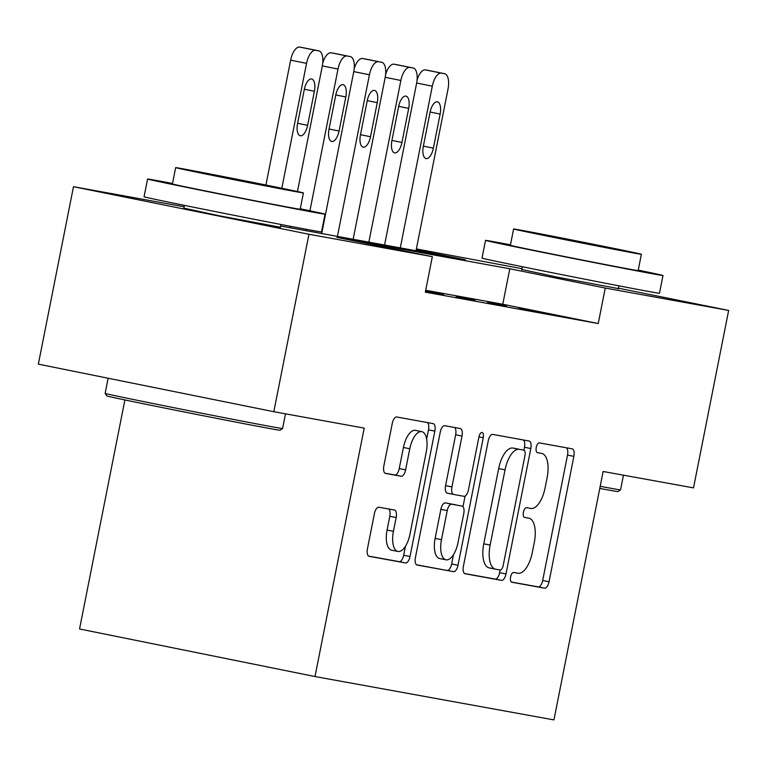 <?xml version="1.0" encoding="UTF-8"?>
<svg xmlns="http://www.w3.org/2000/svg" width="767" height="767" viewBox="0 0 767 767"><rect width="100%" height="100%" fill="white"/><g stroke="black" fill="none" stroke-linecap="round" stroke-linejoin="round"><path stroke-width="1.15" d="M510.592 576.957A4.976 2.196 101.4 0 0 511.771 582.22A4.976 2.196 101.4 0 0 511.79 582.23L544.58 588.174A7.104 3.135 101.4 0 0 549.038 581.769L573.869 456.365A7.104 3.135 101.4 0 0 572.192 448.839L539.383 442.885A4.976 2.196 101.4 0 0 536.258 447.372A4.976 2.196 101.4 0 0 537.427 452.635A4.976 2.196 101.4 0 0 537.446 452.635L541.694 453.412A22.732 10.038 101.4 0 1 541.78 453.422A22.732 10.038 101.4 0 1 547.149 477.496L545.078 487.946A22.732 10.038 101.4 0 1 530.793 508.444L526.546 507.677A4.976 2.196 101.4 0 0 523.42 512.164A4.976 2.196 101.4 0 0 524.599 517.428A4.976 2.196 101.4 0 0 524.618 517.437L528.866 518.204A22.732 10.038 101.4 0 1 528.952 518.224A22.732 10.038 101.4 0 1 534.321 542.288L532.25 552.739A22.732 10.038 101.4 0 1 517.965 573.246L513.717 572.47A4.976 2.196 101.4 0 0 510.592 576.957M280.396 227.243L219.458 215.834L183.859 208.125M618.355 288.584L557.417 277.184L521.819 269.476M378.869 507.217A7.104 3.135 101.4 0 0 374.401 513.622L367.441 548.808A7.104 3.135 101.4 0 0 369.119 556.324A7.104 3.135 101.4 0 0 369.148 556.334L405.561 562.94A7.104 3.135 101.4 0 0 410.019 556.535L434.851 431.131A7.104 3.135 101.4 0 0 433.173 423.605L396.731 416.989A7.104 3.135 101.4 0 0 392.273 423.403L383.855 465.895A7.104 3.135 101.4 0 0 385.533 473.421A7.104 3.135 101.4 0 0 385.561 473.421L401.141 476.249A7.104 3.135 101.4 0 0 405.609 469.845L409.779 448.772A19.002 8.389 101.4 0 1 421.802 431.648A19.002 8.389 101.4 0 1 426.289 451.773L409.942 534.331A19.002 8.389 101.4 0 1 397.929 551.454A19.002 8.389 101.4 0 1 393.433 531.33L396.155 517.572A7.104 3.135 101.4 0 0 394.478 510.045A7.104 3.135 101.4 0 0 394.449 510.045L378.869 507.217M618.442 288.181L728.65 310.443L693.512 487.889L603.13 471.484L553.937 719.906L315.007 676.542L364.2 428.111L273.819 411.706L308.948 234.261L73.488 186.697L184.128 206.774M728.65 310.443L605.259 288.047L509.796 268.766L336.886 237.377L432.348 256.657L308.948 234.261M432.348 256.657L425.321 292.15L598.231 323.54L605.259 288.047M463.412 566.228A7.104 3.135 101.4 0 0 465.09 573.745A7.104 3.135 101.4 0 0 465.118 573.754L501.532 580.36A7.104 3.135 101.4 0 0 505.99 573.956L530.822 448.551A7.104 3.135 101.4 0 0 529.144 441.025L492.702 434.41A7.104 3.135 101.4 0 0 488.243 440.824L463.412 566.228M453.546 571.655L417.133 565.039A7.104 3.135 101.4 0 1 417.104 565.039A7.104 3.135 101.4 0 1 415.426 557.513L440.258 432.109A7.104 3.135 101.4 0 1 444.716 425.704L460.305 428.532A7.104 3.135 101.4 0 1 460.334 428.532A7.104 3.135 101.4 0 1 462.012 436.059L451.936 486.92A7.104 3.135 101.4 0 0 453.623 494.437A7.104 3.135 101.4 0 0 453.642 494.447L463.987 496.326A7.104 3.135 101.4 0 0 468.445 489.912L478.934 436.969A4.976 2.196 101.4 0 1 482.079 432.483A4.976 2.196 101.4 0 1 483.258 437.746L458.004 565.25A7.104 3.135 101.4 0 1 453.546 571.655L416.567 564.809M519.077 308.219L537.945 311.651L519.077 308.219M487.639 302.514L506.508 305.937L487.639 302.514M456.202 296.81L475.07 300.233L456.202 296.81M425.503 291.239L443.623 294.528L425.56 290.923M598.231 323.54L502.768 304.25L425.695 290.262M124.896 399.943L79.547 628.969L315.007 676.542M416.366 248.93L521.982 268.69M273.819 411.706L38.35 364.143L73.488 186.697M280.636 226.016L465.253 259.764L416.184 249.85M502.768 304.25L509.796 268.766M511.33 582.009L538.213 586.889A7.104 3.135 101.4 0 0 542.681 580.485L567.513 455.08A7.104 3.135 101.4 0 0 566.362 447.784M523.88 450.181L524.465 447.266A7.104 3.135 101.4 0 0 523.315 439.97M464.553 573.524L495.166 579.075A7.104 3.135 101.4 0 0 499.633 572.671L500.161 570.006M500.065 569.996A4.976 2.196 101.4 0 0 503.19 565.509L524.983 455.425A4.976 2.196 101.4 0 0 523.813 450.162A4.976 2.196 101.4 0 0 523.794 450.162L519.317 449.347A22.732 10.038 101.4 0 0 505.031 469.855L490.132 545.097A22.732 10.038 101.4 0 0 495.501 569.162A22.732 10.038 101.4 0 0 495.587 569.181L500.065 569.996M517.466 448.887A4.976 2.196 101.4 0 0 517.447 448.877A4.976 2.196 101.4 0 0 517.428 448.877L512.95 448.062A22.732 10.038 101.4 0 0 498.665 468.56L505.031 469.855M495.415 569.143L489.231 567.896A22.732 10.038 101.4 0 1 489.145 567.877A22.732 10.038 101.4 0 1 483.766 543.813L498.665 468.56M453.594 494.437L447.286 493.162A7.104 3.135 101.4 0 1 447.257 493.152A7.104 3.135 101.4 0 1 445.579 485.636L455.646 434.774A7.104 3.135 101.4 0 0 454.495 427.478M465.08 496.115L462.99 506.651M453.489 554.656L451.648 563.966L458.004 565.25M441.485 539.69A19.002 8.389 101.4 0 0 445.982 559.814A19.002 8.389 101.4 0 0 457.995 542.691L463.757 513.602A7.104 3.135 101.4 0 0 462.079 506.076A7.104 3.135 101.4 0 0 462.05 506.076L451.715 504.197A7.104 3.135 101.4 0 0 447.247 510.601L441.485 539.69L435.129 538.405A19.002 8.389 101.4 0 0 439.616 558.529L445.982 559.814M455.742 504.801A7.104 3.135 101.4 0 0 455.713 504.791A7.104 3.135 101.4 0 0 455.684 504.791L445.349 502.912A7.104 3.135 101.4 0 0 440.881 509.317L447.247 510.601M435.129 538.405L440.881 509.317M447.18 570.37A7.104 3.135 101.4 0 0 451.648 563.966M397.929 551.454L391.563 550.169A19.002 8.389 101.4 0 1 387.076 530.045L389.799 516.287A7.104 3.135 101.4 0 0 388.648 508.991M421.802 431.648L415.436 430.364A19.002 8.389 101.4 0 0 403.423 447.487L409.779 448.772M385.005 473.191L394.784 474.965A7.104 3.135 101.4 0 0 399.243 468.56L403.423 447.487M426.663 439.05L428.494 429.846A7.104 3.135 101.4 0 0 427.344 422.55M368.582 556.104L399.195 561.655A7.104 3.135 101.4 0 0 403.663 555.25L405.436 546.296M400.269 247.971L432.3 86.182A14.468 6.385 101.4 0 1 441.399 73.133L444.544 73.699A14.468 6.385 101.4 0 1 444.601 73.709A14.468 6.385 101.4 0 1 448.024 89.039L415.992 250.819M417.037 80.324A14.468 6.385 -78.6 0 1 425.493 69.912L428.638 70.487A14.468 6.385 -78.6 0 1 428.686 70.497A14.468 6.385 -78.6 0 1 428.743 70.506M430.076 112.25L423.326 146.324A11.582 5.11 101.4 0 0 426.068 158.577A11.582 5.11 101.4 0 0 433.384 148.146L440.133 114.082A11.582 5.11 101.4 0 0 437.391 101.819A11.582 5.11 101.4 0 0 430.076 112.25M600.197 486.307A90.448 0.709 11.2 0 0 611.366 488.378A90.448 0.709 11.2 0 0 620.541 489.873L617.991 491.589A88.282 0.69 -168.8 0 1 609.036 490.123A88.282 0.69 -168.8 0 1 599.775 488.406M620.541 489.873A90.448 0.709 11.2 0 0 620.551 489.873L623.456 475.176M510.477 244.817A90.448 0.709 11.2 0 0 494.715 241.883A90.448 0.709 11.2 0 0 485.54 240.378A90.448 0.709 11.2 0 0 554.023 254.644A90.448 0.709 11.2 0 0 653.81 274.02A90.448 0.709 11.2 0 0 662.995 275.516A90.448 0.709 11.2 0 0 638.24 270.118M485.54 240.378L482.021 258.124A90.448 0.709 11.2 0 0 550.505 272.39A90.448 0.709 11.2 0 0 650.301 291.767A90.448 0.709 11.2 0 0 659.476 293.262L662.995 275.516M641.375 254.27L638.144 270.598A65.118 0.508 -168.8 0 1 631.538 269.524A65.118 0.508 -168.8 0 1 559.689 255.564A65.118 0.508 -168.8 0 1 510.381 245.296L513.612 228.978A65.118 0.508 11.2 0 0 562.92 239.246A65.118 0.508 11.2 0 0 634.769 253.196A65.118 0.508 11.2 0 0 641.375 254.27A65.118 0.508 11.2 0 0 592.076 244.002A65.118 0.508 11.2 0 0 520.218 230.052A65.118 0.508 11.2 0 0 513.612 228.978M540.582 234.165L618.662 249.774L540.582 234.165M280.032 430.239A88.282 0.69 -168.8 0 1 271.077 428.772A88.282 0.69 -168.8 0 1 174.013 409.923A88.282 0.69 -168.8 0 1 106.843 395.945L105.137 393.394A90.448 0.709 11.2 0 0 105.137 393.394A90.448 0.709 11.2 0 0 173.956 407.718A90.448 0.709 11.2 0 0 273.407 427.027A90.448 0.709 11.2 0 0 282.582 428.532A90.448 0.709 11.2 0 0 282.582 428.523L280.032 430.239M172.517 183.466A90.448 0.709 11.2 0 0 156.756 180.533A90.448 0.709 11.2 0 0 147.58 179.037A90.448 0.709 11.2 0 0 216.064 193.294A90.448 0.709 11.2 0 0 315.851 212.67A90.448 0.709 11.2 0 0 325.026 214.166A90.448 0.709 11.2 0 0 300.28 208.768M147.58 179.037L144.062 196.774A90.448 0.709 11.2 0 0 212.545 211.04A90.448 0.709 11.2 0 0 312.342 230.416A90.448 0.709 11.2 0 0 321.517 231.912L325.026 214.166M303.416 192.929L300.185 209.247A65.118 0.508 -168.8 0 1 293.579 208.173A65.118 0.508 -168.8 0 1 221.73 194.224A65.118 0.508 -168.8 0 1 172.422 183.955L175.653 167.628A65.118 0.508 11.2 0 0 224.961 177.896A65.118 0.508 11.2 0 0 296.81 191.846A65.118 0.508 11.2 0 0 303.416 192.929A65.118 0.508 11.2 0 0 254.117 182.661A65.118 0.508 11.2 0 0 182.258 168.702A65.118 0.508 11.2 0 0 175.653 167.628M202.622 172.824L280.703 188.433L202.622 172.824M368.831 242.257L400.863 80.477A14.468 6.385 101.4 0 1 409.962 67.419L413.106 67.995A14.468 6.385 101.4 0 1 413.164 68.004A14.468 6.385 101.4 0 1 416.586 83.335L384.555 245.114M385.6 74.61A14.468 6.385 -78.6 0 1 394.056 64.207L397.201 64.783A14.468 6.385 -78.6 0 1 397.248 64.792A14.468 6.385 -78.6 0 1 397.306 64.802M398.639 106.546L391.889 140.61A11.582 5.11 101.4 0 0 394.631 152.873A11.582 5.11 101.4 0 0 401.946 142.441L408.696 108.368A11.582 5.11 101.4 0 0 405.954 96.105A11.582 5.11 101.4 0 0 398.639 106.546M337.394 236.552L369.426 74.773A14.468 6.385 101.4 0 1 378.524 61.715L381.669 62.29A14.468 6.385 101.4 0 1 381.726 62.3A14.468 6.385 101.4 0 1 385.149 77.62L353.108 239.409M354.162 68.905A14.468 6.385 -78.6 0 1 362.618 58.503L365.763 59.078A14.468 6.385 -78.6 0 1 365.811 59.088A14.468 6.385 -78.6 0 1 365.869 59.097M367.201 100.841L360.452 134.906A11.582 5.11 101.4 0 0 363.184 147.168A11.582 5.11 101.4 0 0 370.509 136.737L377.259 102.663A11.582 5.11 101.4 0 0 374.517 90.401A11.582 5.11 101.4 0 0 367.201 100.841M309.926 210.772L337.988 69.068A14.468 6.385 101.4 0 1 347.087 56.01L350.231 56.585A14.468 6.385 101.4 0 1 350.289 56.595A14.468 6.385 101.4 0 1 353.712 71.916L321.67 233.705M305.956 230.848L306.263 229.295M322.725 63.201A14.468 6.385 -78.6 0 1 331.181 52.798L334.326 53.364A14.468 6.385 -78.6 0 1 334.374 53.374A14.468 6.385 -78.6 0 1 334.431 53.393M335.754 95.127L329.014 129.201A11.582 5.11 101.4 0 0 331.747 141.464A11.582 5.11 101.4 0 0 339.072 131.023L345.821 96.958A11.582 5.11 101.4 0 0 343.079 84.696A11.582 5.11 101.4 0 0 335.754 95.127M281.815 188.26L306.551 63.354A14.468 6.385 101.4 0 1 315.649 50.306L318.794 50.871A14.468 6.385 101.4 0 1 318.851 50.881A14.468 6.385 101.4 0 1 322.274 66.211L297.452 191.529M290.568 226.332L290.242 227.952M265.909 185.029L290.645 60.142A14.468 6.385 -78.6 0 1 299.744 47.094L302.879 47.659A14.468 6.385 -78.6 0 1 302.936 47.669A14.468 6.385 -78.6 0 1 302.994 47.679M304.317 89.423L297.577 123.497A11.582 5.11 101.4 0 0 300.309 135.759A11.582 5.11 101.4 0 0 307.634 125.318L314.384 91.254A11.582 5.11 101.4 0 0 311.642 78.991A11.582 5.11 101.4 0 0 304.317 89.423M567.513 455.08L573.869 456.365M542.681 580.485L549.038 581.769M538.213 586.889L544.58 588.174M524.465 447.266L530.822 448.551M499.633 572.671L505.99 573.956M495.166 579.075L501.532 580.36M512.95 448.062L519.317 449.347M483.766 543.813L490.132 545.097M455.646 434.774L462.012 436.059M445.579 485.636L451.936 486.92M478.953 436.883L483.258 437.746M445.349 502.912L451.715 504.197M389.799 516.287L396.155 517.572M387.076 530.045L393.433 531.33M399.243 468.56L405.609 469.845M394.784 474.965L401.141 476.249M428.494 429.846L434.851 431.131M403.663 555.25L410.019 556.535M399.195 561.655L405.561 562.94M432.3 86.182L416.644 83.018M444.544 73.699L428.638 70.487M441.399 73.133L425.493 69.912M430.114 112.049L440.133 114.082M423.365 146.123L433.384 148.146M400.863 80.477L385.207 77.314M413.106 67.995L397.201 64.783M409.962 67.419L394.056 64.207M398.677 106.345L408.696 108.368M391.927 140.419L401.946 142.441M369.426 74.773L353.769 71.609M381.669 62.29L365.763 59.078M378.524 61.715L362.618 58.503M367.24 100.64L377.259 102.663M360.49 134.704L370.509 136.737M337.988 69.068L322.332 65.904M350.231 56.585L334.326 53.364M347.087 56.01L331.181 52.798M335.802 94.935L345.821 96.958M329.053 129L339.072 131.023M306.551 63.354L290.645 60.142M318.794 50.871L302.879 47.659M315.649 50.306L299.744 47.094M304.365 89.231L314.384 91.254M297.615 123.295L307.634 125.318M489.145 567.877L495.501 569.162M447.257 493.152L453.623 494.437M444.601 73.709L428.686 70.497M618.902 285.832L618.269 289.015M522.365 266.715L521.742 269.898M285.497 413.825L282.582 428.523M280.943 224.482L280.31 227.665M184.406 205.374L183.783 208.547M108.137 378.236L105.137 393.385M413.164 68.004L397.248 64.792M381.726 62.3L365.811 59.088M350.289 56.595L334.374 53.374M318.851 50.881L302.936 47.669"/></g></svg>
